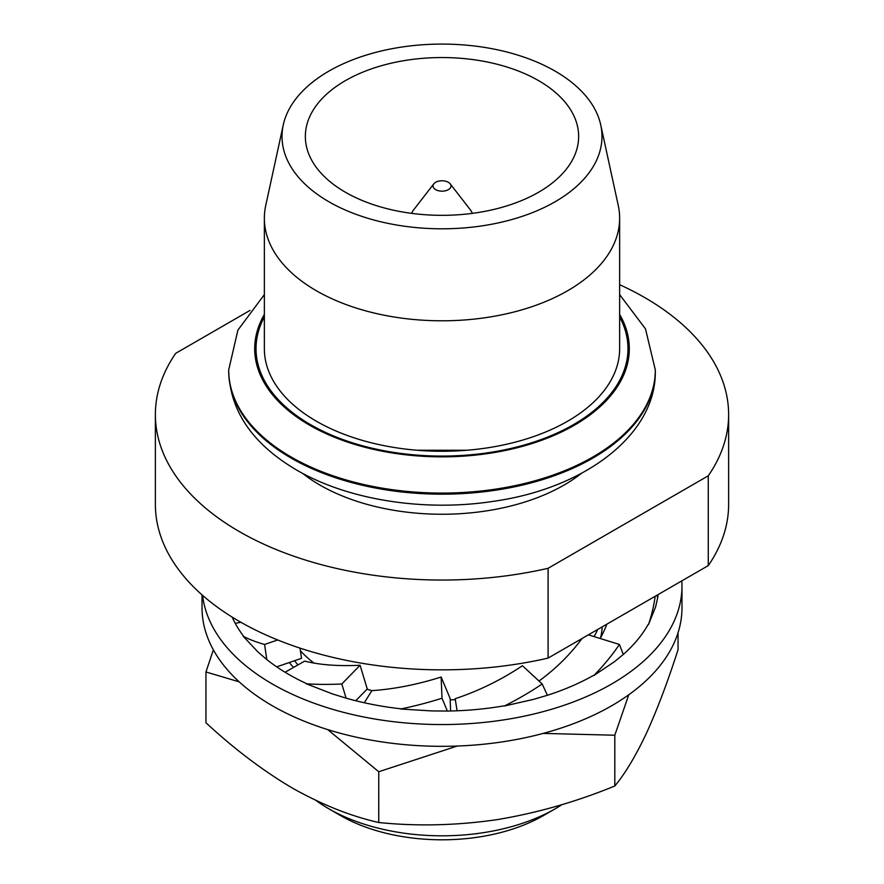 <?xml version="1.0" encoding="UTF-8"?>
<svg xmlns="http://www.w3.org/2000/svg" width="884" height="884" viewBox="0 0 884 884"><rect width="100%" height="100%" fill="white"/><g stroke="black" fill="none" stroke-linecap="round" stroke-linejoin="round"><path stroke-width="1.33" d="M681.807 580.899A239.973 138.545 180 0 1 681.973 586.004A239.973 138.545 180 0 1 533.837 714.007A239.973 138.545 180 0 1 272.316 683.973A239.973 138.545 180 0 1 202.58 595.352M681.973 586.004L681.973 607.772A239.973 138.545 180 0 1 533.837 735.775A239.973 138.545 180 0 1 272.316 705.741A239.973 138.545 180 0 1 202.027 607.772L202.027 594.866M547.406 695.277L533.494 699.377L504.322 706.029A217.033 135.782 -24.7 0 0 542.19 683.973L547.406 695.277A216.635 125.075 180 0 0 593.518 675.398L593.794 675.564A217.033 160.601 -21.1 0 0 619.43 644.458L623.286 654.48A216.635 125.075 180 0 0 648.116 624.513L648.491 624.579A217.033 175.607 -10 0 0 655.177 596.269M447.37 711.045L431.757 710.935L400.574 709.001A217.033 106.82 -22.7 0 0 442 698.227L447.37 711.045A216.635 125.075 180 0 0 504.2 705.819L504.322 706.029M346.108 698.161L332.373 693.885L306.306 683.796A217.033 80.367 -16.8 0 0 341.81 683.973L346.108 698.161A216.635 125.075 180 0 0 400.64 708.78L400.574 709.001M266.813 659.586L258.095 652.116L243.133 636.193A217.033 62.477 -8.4 0 0 264.57 644.469L266.813 659.586A216.635 125.075 180 0 0 306.549 683.619L306.306 683.796M232.16 617.098A216.635 125.075 180 0 0 243.498 636.093L243.133 636.193M658.127 594.567A216.635 125.075 180 0 1 657.641 597.993L655.585 606.932L648.491 624.579M593.794 675.564L614.281 661.84L623.286 654.48M619.43 644.458L588.368 634.845M538.997 681.023A175.982 130.224 -21.1 0 0 581.981 638.524M657.132 595.142L657.641 597.993M600.236 638.524A175.982 142.39 -10 0 0 606.888 624.148M276.692 666.845L301.521 658.337L300.007 648.116M264.57 644.469L277.698 639.961M235.243 623.353L240.879 622.27M355.755 700.747L367.258 688.956L360.086 665.254L341.81 683.973M285.079 672.238L304.66 661.11A175.982 65.162 -16.8 0 0 360.086 665.254M450.619 710.979L450.122 698.437L441.149 677.034L442 698.227M364.274 702.758L371.888 690.625A175.982 86.61 -22.7 0 0 441.149 677.034M542.19 683.973L522.411 665.707A175.982 110.091 -24.7 0 1 455.183 698.725L457.083 710.78M316.03 800.484A160.247 92.522 0 0 0 328.682 808.716L340.473 815.523A143.584 82.897 0 0 0 543.527 815.523L555.318 808.716A160.247 92.522 0 0 0 561.992 804.617M340.473 815.523L328.682 808.716A160.247 92.522 0 0 0 328.693 808.716A160.247 92.522 0 0 0 555.318 808.716M600.512 637.983A160.247 92.522 0 0 0 602.192 626.866M367.015 689.211A160.247 92.522 0 0 0 371.888 690.636M450.177 699.841A160.247 92.522 0 0 0 455.326 699.642M594.081 636.613A160.247 92.522 0 0 0 597.628 629.496M155.374 414.563L155.374 504.366A286.626 165.485 0 0 0 239.321 621.386A286.626 165.485 0 0 0 548.091 658.094L548.091 568.29A286.626 165.485 0 0 1 239.321 531.571A286.626 165.485 0 0 1 155.374 414.563A286.626 165.485 0 0 1 175.728 353.313L250.039 310.406M302.516 473.316A172.656 99.682 0 0 0 319.909 485.051A172.656 99.682 0 0 0 581.484 473.316M283.267 124.931L265.741 205.453A177.64 102.566 0 0 0 264.36 218.237L264.36 348.705A177.64 102.566 0 0 0 316.384 421.226A177.64 102.566 0 0 0 509.98 443.459A177.64 102.566 0 0 0 619.64 348.705L619.64 218.237A177.64 102.566 0 0 0 618.259 205.453L600.733 124.931A159.982 92.367 0 0 0 555.119 71.129A159.982 92.367 0 0 0 390.131 49.073A159.982 92.367 0 0 0 283.267 124.931A159.982 92.367 0 0 0 328.881 201.751A159.982 92.367 0 0 0 512.333 219.398A159.982 92.367 0 0 0 600.733 124.931M264.36 218.237A177.64 102.566 0 0 0 316.384 290.759A177.64 102.566 0 0 0 509.98 312.991A177.64 102.566 0 0 0 619.64 218.237M538.621 80.654A136.644 78.897 0 0 0 389.711 63.549A136.644 78.897 0 0 0 305.356 136.445A136.644 78.897 0 0 0 345.379 192.226A136.644 78.897 0 0 0 494.289 209.331A136.644 78.897 0 0 0 578.644 136.445A136.644 78.897 0 0 0 538.621 80.654M450.21 183.85A8.995 5.194 180 0 1 447.105 190.248A8.995 5.194 180 0 1 435.635 189.64A8.995 5.194 180 0 1 433.79 183.85A8.995 5.194 180 0 1 448.365 182.292A8.995 5.194 180 0 1 450.21 183.85L470.299 209.773A30.995 17.89 180 0 1 472.321 213.364M289.256 662.547A169.573 97.903 0 0 0 293.599 667.398M294.593 660.713A160.247 92.522 0 0 0 297.93 664.934M327.721 729.598L378.739 771.732A244.371 141.086 0 0 0 378.761 771.732L457.227 746.041M543.141 733.411L614.789 735.223A244.371 141.086 0 0 0 614.811 735.212L628.778 694.758M213.364 649.862L205.95 671.962A244.371 141.086 0 0 0 205.961 671.973L239.21 681.851M614.789 735.223L614.789 785.998A244.371 141.086 0 0 0 614.811 785.986L614.811 735.212M614.789 785.998C576.246 801.821 536.908 813.048 496.775 819.689C456.553 825.49 417.226 826.429 378.761 822.518A244.371 141.086 0 0 0 378.761 822.518L378.761 771.732L378.739 822.507C350.76 816.186 321.964 804.705 292.35 788.064C263.089 770.782 234.293 749.013 205.961 722.758L205.961 671.973L205.95 722.736A244.371 141.086 0 0 0 205.961 722.758M678.05 632.712L678.05 649.729C667.718 681.829 657.188 709.686 646.425 733.289C635.651 756.085 625.11 773.655 614.811 785.986M411.679 213.364A30.995 17.89 180 0 1 413.701 209.773L433.79 183.85M708.272 475.813L708.272 565.616A286.626 165.485 0 0 0 728.626 504.366L728.626 414.563A286.626 165.485 0 0 1 708.272 475.813L548.091 568.29M728.626 414.563A286.626 165.485 0 0 0 619.64 284.692M708.272 565.616L548.091 658.094M300.405 650.768A160.247 92.522 0 0 0 313.964 663.088M291.168 458.1A213.309 123.152 0 0 0 523.626 484.797A213.309 123.152 0 0 0 655.309 371.015C656.425 434.243 585.407 488.487 493.173 501.361C424.475 512.002 347.854 500.046 296.549 470.001C252.647 444.111 230.028 411.115 228.691 371.015A213.309 123.152 0 0 0 291.168 458.1M264.36 294.604L237.895 330.13L228.691 369.932A213.309 123.152 0 0 0 291.168 457.017A213.309 123.152 0 0 0 523.626 483.714A213.309 123.152 0 0 0 655.309 369.932L645.497 328.892L619.64 294.604M264.36 314.417A187.309 108.146 0 0 0 309.555 425.171A187.309 108.146 0 0 0 540.544 440.674A187.309 108.146 0 0 0 619.64 314.417M264.36 316.925A185.972 107.373 0 0 0 310.494 424.629A185.972 107.373 0 0 0 538.08 440.641A185.972 107.373 0 0 0 619.64 316.925M655.309 371.015L655.309 369.932M466.874 450.254L417.126 450.254M228.691 371.015L228.691 369.932"/></g></svg>
